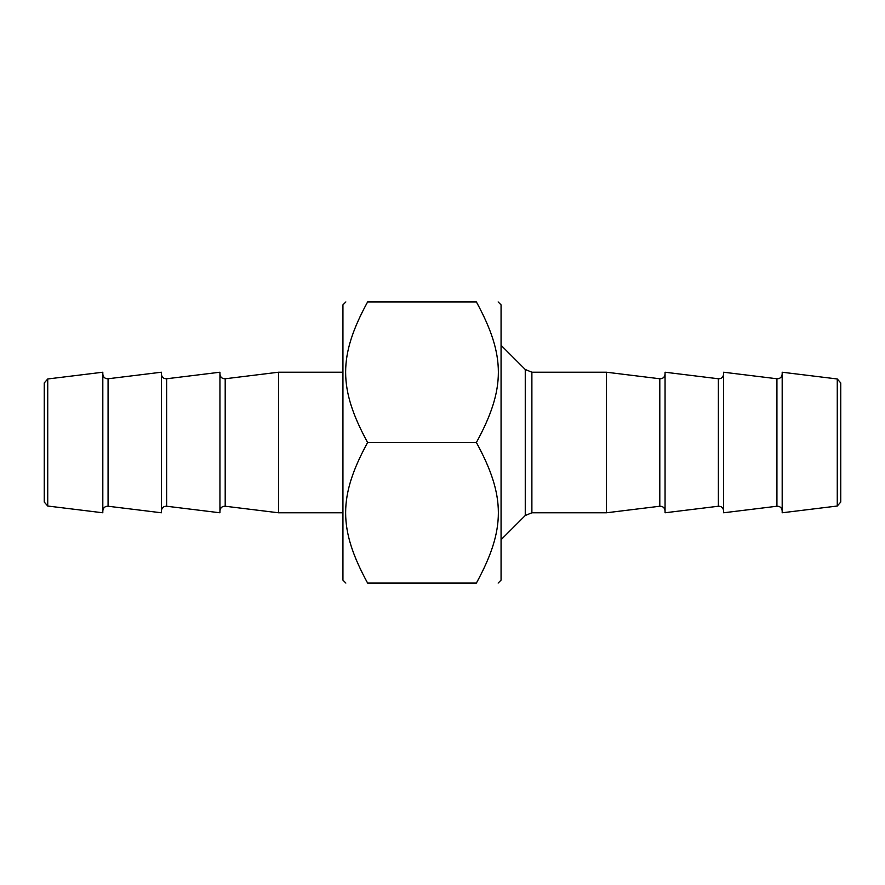 <?xml version="1.0" encoding="UTF-8"?>
<svg xmlns="http://www.w3.org/2000/svg" width="885" height="885" viewBox="0 0 885 885"><rect width="100%" height="100%" fill="white"/><g stroke="black" fill="none" stroke-linecap="round" stroke-linejoin="round"><path stroke-width="1.33" d="M498.133 301.94L501.065 304.871L501.065 580.129L498.133 583.06M367.607 442.5C338.313 388.747 338.313 355.693 367.607 301.94C338.313 301.94 338.313 301.94 367.607 301.94C338.313 301.94 338.313 301.94 367.607 301.94L476.395 301.94C505.689 301.94 505.689 301.94 476.395 301.94C505.689 301.94 505.689 301.94 476.395 301.94C505.689 355.693 505.689 388.747 476.395 442.5C505.689 496.253 505.689 529.307 476.395 583.06C505.689 583.06 505.689 583.06 476.395 583.06C505.689 583.06 505.689 583.06 476.395 583.06L367.607 583.06C338.313 583.06 338.313 583.06 367.607 583.06C338.313 583.06 338.313 583.06 367.607 583.06C338.313 529.307 338.313 496.253 367.607 442.5L476.395 442.5M345.869 583.06L342.938 580.129L342.938 304.871L345.869 301.94M837.265 378.979L837.265 506.021L782.185 512.78L782.185 372.22L837.265 378.979L840.75 382.928L840.75 502.072L837.265 506.021M531.885 512.78L606.49 512.78L606.49 372.22L531.885 372.22L531.885 512.78L525.259 515.524L501.065 539.717M776.93 506.231L723.62 512.78L723.62 372.22L776.93 378.769L776.93 506.231C780.039 506.198 781.787 507.747 782.185 510.888M718.366 506.231L665.055 512.78L665.055 372.22L718.366 378.769L718.366 506.231C721.463 506.198 723.222 507.747 723.62 510.888M606.49 512.78L659.801 506.231C662.898 506.198 664.657 507.747 665.055 510.888M47.735 378.979L44.25 382.928L44.25 502.072L47.735 506.021L47.735 378.979L102.815 372.22L102.815 512.78L47.735 506.021M342.938 372.22L278.51 372.22L278.51 512.78L342.938 512.78M108.07 378.769L161.38 372.22L161.38 512.78L108.07 506.231L108.07 378.769C104.961 378.802 103.213 377.253 102.815 374.112M166.634 378.769L219.945 372.22L219.945 512.78L166.634 506.231L166.634 378.769C163.537 378.802 161.778 377.253 161.38 374.112M278.51 372.22L225.199 378.769C222.102 378.802 220.343 377.253 219.945 374.112M531.885 372.22L525.259 369.476L525.259 515.524M665.055 374.112C664.657 377.253 662.898 378.802 659.801 378.769L659.801 506.231M219.945 510.888C220.343 507.747 222.102 506.198 225.199 506.231L225.199 378.769M525.259 369.476L501.065 345.283M776.93 378.769C780.039 378.802 781.787 377.253 782.185 374.112M718.366 378.769C721.463 378.802 723.222 377.253 723.62 374.112M659.801 378.769L606.49 372.22M108.07 506.231C104.961 506.198 103.213 507.747 102.815 510.888M166.634 506.231C163.537 506.198 161.778 507.747 161.38 510.888M225.199 506.231L278.51 512.78"/></g></svg>
